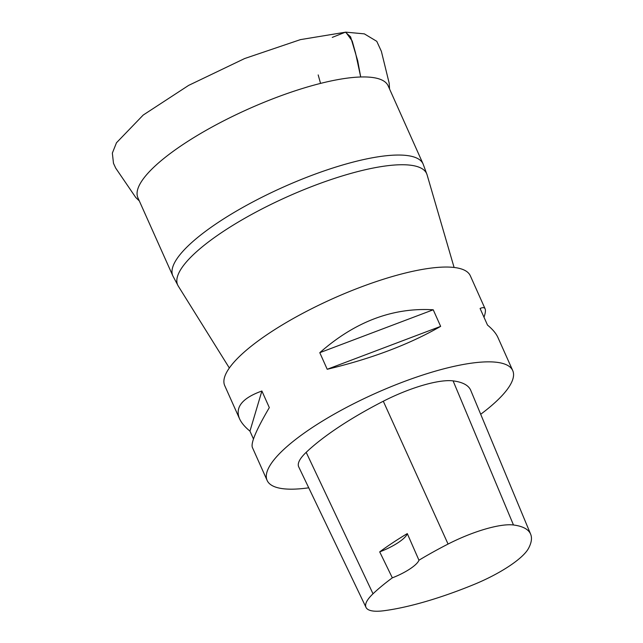 <?xml version="1.0" encoding="UTF-8"?>
<svg xmlns="http://www.w3.org/2000/svg" width="643" height="643" viewBox="0 0 643 643"><rect width="100%" height="100%" fill="white"/><g stroke="black" fill="none" stroke-linecap="round" stroke-linejoin="round"><path stroke-width="0.96" d="M253.463 438.984L249.95 431.14L261.894 391.016L269.321 407.606C256.412 429.604 250.754 442.858 252.345 447.375L267.134 480.442A134.524 35.269 -24.1 0 1 341.939 409.864A134.524 35.269 -24.1 0 1 486.036 361.88A134.524 35.269 -24.1 0 1 512.728 370.585A134.524 35.269 -24.1 0 1 480.707 414.269M249.95 431.14C244.838 426.928 241.358 422.789 239.517 418.706C234.832 407.276 242.298 398.049 261.894 391.016M512.728 370.585L497.939 337.519C496.099 333.436 492.618 329.288 487.507 325.085L480.088 308.495C482.764 307.258 484.444 307.378 485.111 308.841C485.77 310.336 485.401 313.133 484.002 317.24M319.788 352.685L433.229 309.781L440.648 326.371C409.334 344.391 371.517 358.698 327.207 369.275L319.788 352.685C354.96 321.685 392.777 307.378 433.229 309.781M327.207 369.275L440.648 326.371M379.7 551.863A26.902 7.057 155.9 0 0 407.284 533.594A147.36 38.636 155.9 0 0 379.7 551.863L392.334 577.84A26.902 7.057 -24.1 0 0 418.955 560.214L407.284 533.594M366.02 607.41L298.714 466.874A64.573 16.927 -24.1 0 1 306.189 452.334A150.663 39.504 -24.1 0 1 383.3 401.232A64.573 16.927 -24.1 0 1 453.098 380.873A150.663 39.504 -24.1 0 1 470.748 390.365L530.652 534.212A146.612 38.443 -24.1 0 1 528.49 548.431A60.514 15.866 -24.1 0 1 474.068 584.455A146.612 38.443 -24.1 0 1 384.008 610.721A60.514 15.866 -24.1 0 1 366.02 607.41A60.514 15.866 -24.1 0 1 373.02 593.786A146.612 38.443 -24.1 0 1 392.334 577.84M308.744 487.812A134.524 35.269 -24.1 0 1 267.134 480.442M239.517 418.706L224.728 385.639A134.524 35.269 -24.1 0 1 299.534 315.062A134.524 35.269 -24.1 0 1 443.63 267.078A134.524 35.269 -24.1 0 1 470.322 275.783L485.111 308.841M418.955 560.214A146.612 38.443 -24.1 0 1 448.067 544.058A60.514 15.866 -24.1 0 1 513.476 524.985A146.612 38.443 -24.1 0 1 530.652 534.212M320.552 83.397L318.189 74.918M332.27 37.39L345.395 32.182L350.596 36.828L357.717 60.804L360.699 76.991L355.539 52.975L352.203 41.007L345.789 32.15L300.426 39.625L244.653 58.537L188.64 85.39L143.204 115.057L116.479 142.762L112.348 153.098L113.489 163.314L115.708 168.12L135.753 197.481L139.314 200.929M229.342 367.997L178.28 286.103A136.364 35.751 -24.1 0 1 223.298 231.448A136.364 35.751 -24.1 0 1 351.52 173.24A136.364 35.751 -24.1 0 1 427.081 174.808L454.095 267.464M183.769 144A137.072 35.936 -24.1 0 1 310.553 86.082A137.072 35.936 -24.1 0 1 388.155 85.857L423.086 163.949A137.072 35.936 155.9 0 0 345.484 164.174A137.072 35.936 155.9 0 0 218.7 222.092A137.072 35.936 155.9 0 0 172.846 275.887L137.915 197.795A137.072 35.936 -24.1 0 1 183.769 144M448.067 544.058L383.3 401.232M513.476 524.985L453.098 380.873M373.02 593.786L306.189 452.334M423.086 163.949L427.081 174.808M178.28 286.103L172.846 275.887M389.554 88.983L389.208 83.301L381.371 51.327L376.774 41.329L364.356 33.87L345.789 32.15"/></g></svg>
